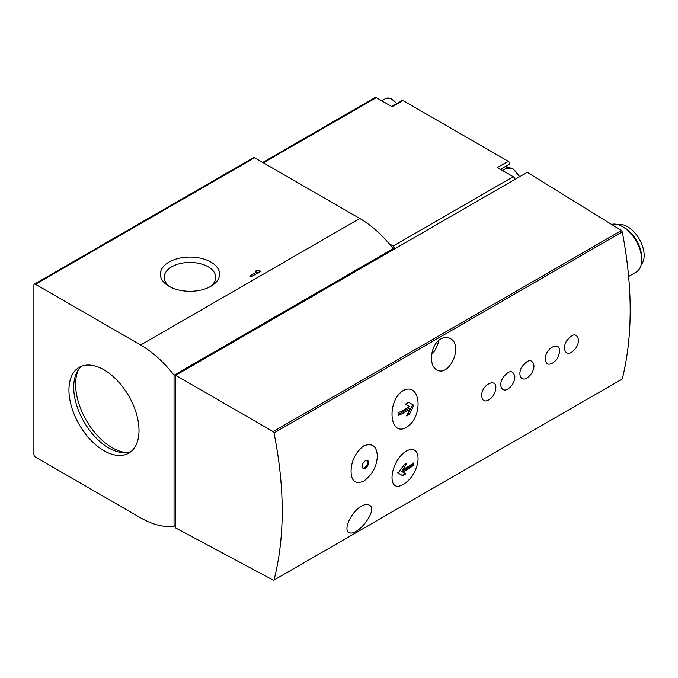 <?xml version="1.0" encoding="UTF-8"?>
<svg xmlns="http://www.w3.org/2000/svg" width="678" height="678" viewBox="0 0 678 678"><rect width="100%" height="100%" fill="white"/><g stroke="black" fill="none" stroke-linecap="round" stroke-linejoin="round"><path stroke-width="1.02" d="M377.324 456.184C376.858 446.209 372.349 442.751 363.781 445.819C355.526 452.387 351.289 460.879 351.068 471.303C351.255 481.151 355.45 484.448 363.654 481.202C372.273 474.837 376.832 466.498 377.324 456.184M365.391 468.134A4.5 2.602 -60 0 1 363.145 468.362A4.5 2.602 -60 0 1 363.145 463.159A4.5 2.602 -60 0 1 367.646 460.557A4.5 2.602 -60 0 1 368.34 464.167A4.5 2.602 -60 0 1 365.391 468.134M578.588 339.983C576.698 332.856 572.664 333.229 566.494 341.085C561.689 349.238 566.215 357.009 572.791 351.34A15.586 15.586 0 0 0 578.41 341.941L578.588 339.983M545.383 359.154C545.96 364.518 548.731 365.595 553.68 362.374A15.586 15.586 0 0 0 559.299 352.975C561.926 339.924 544.858 347.365 545.383 359.154M534.001 365.73C532.103 358.603 528.069 358.967 521.899 366.832C517.094 374.985 521.619 382.756 528.204 377.087A15.586 15.586 0 0 0 533.815 367.679L534.001 365.73M514.89 376.765C512.992 369.637 508.958 370.002 502.788 377.858C497.991 386.019 502.508 393.782 509.093 388.113A15.586 15.586 0 0 0 514.704 378.714L514.89 376.765M489.982 399.156A15.586 15.586 0 0 0 495.593 389.748C498.228 376.697 481.16 384.138 481.685 395.935C482.261 401.3 485.024 402.368 489.982 399.147M403.139 484.431C420.894 474.422 423.894 441.971 406.224 451.099C389.443 461.794 386.452 494.347 403.139 484.431M403.139 390.604C386.477 401.249 389.426 437.14 406.156 427.471C423.886 417.317 420.919 381.324 403.139 390.604M175.636 375.315L527.272 172.297L621.387 230.503L622.285 231.859C632.828 287.201 632.828 336.246 622.285 378.977L274.022 580.037C284.946 537.095 284.946 488.05 274.022 432.928L273.098 431.581L175.636 375.315L175.636 527.942L273.768 580.402M440.912 338.881C444.234 337.093 447.336 336.974 450.209 338.534C464.125 345.127 449.099 377.9 436.717 369.756C428.165 365.586 430.522 344.365 440.912 338.881M361.315 506.237C364.586 504.424 367.222 504.042 369.205 505.076C379.019 509.466 356.662 537.824 348.916 532.374C343.102 529.933 351.077 511.822 361.315 506.237M509.102 164.322L500.449 169.322L509.068 164.347A1.805 1.042 -120 0 0 509.102 164.322A1.805 1.042 -120 0 0 509.381 162.881A1.805 1.042 -120 0 0 508.203 161.288L403.012 100.556A1.805 1.042 -120 0 0 402.105 100.471L391.655 106.505M508.441 164.703A14.416 8.322 -120 0 0 506.085 168.39M628.675 276.446L636.117 272.149A27.027 15.602 -120 0 0 641.71 259.776A27.027 15.602 -120 0 0 622.599 226.681A27.027 15.602 -120 0 0 611.488 224.376M641.176 264.649A23.425 13.526 -120 0 0 639.312 239.097A23.425 13.526 -120 0 0 618.116 224.706M641.71 259.776L641.71 257.682A24.459 14.119 -120 0 0 624.413 227.723L622.599 226.681M260.666 271.336L259.301 270.547A3.865 2.229 0 0 1 256.564 270.547L255.199 271.336L256.564 272.124L249.741 276.065L251.106 276.853L260.666 271.336M210.926 262.081A29.629 17.111 180 0 1 210.926 286.269A29.629 17.111 180 0 1 169.017 286.269A29.629 17.111 180 0 1 169.017 262.081A29.629 17.111 180 0 1 210.926 262.081M140.651 345L35.493 284.285A2.254 1.297 -120 0 0 34.366 284.175A2.254 1.297 -120 0 0 33.9 285.209L33.9 454.387A2.254 1.297 -120 0 0 35.493 457.15L140.651 517.856A90.089 52.011 -120 0 0 174.043 526.221L174.043 375.197A90.089 52.011 -120 0 0 140.651 345L359.781 218.486L254.623 157.771A2.254 1.297 -120 0 0 253.504 157.66L34.366 284.175M262.725 162.449L375.171 97.53A2.254 1.297 -120 0 1 376.298 97.64L392.181 106.81L403.012 100.556M392.02 247.216L394.774 248.801A2.254 1.297 -120 0 0 393.181 246.038L389.138 243.707M508.203 161.288L497.372 167.542L513.254 176.712L393.181 246.038M175.636 525.306L174.043 526.221M103.971 450.709A49.545 28.603 -120 0 0 128.744 453.167A49.545 28.603 -120 0 0 128.744 395.952A49.545 28.603 -120 0 0 79.199 367.349A49.545 28.603 -120 0 0 71.605 407.046A49.545 28.603 -120 0 0 103.971 450.709M393.181 249.716L393.181 248.682L174.043 375.197M393.181 248.682A90.089 52.011 -120 0 0 359.781 218.486M514.848 179.475A2.254 1.297 -120 0 0 513.254 176.712M431.657 354.56A16.891 9.755 120 0 0 438.658 340.509M413.716 405.232A97.293 79.436 120 0 1 409.554 414.012A97.259 56.147 180 0 1 406.436 415.885A97.268 79.419 -60 0 0 409.851 409.292A96.971 55.986 180 0 1 398.232 415.58A96.666 55.808 -120 0 0 398.011 412.843A96.657 55.799 0 0 0 409.631 406.546L405.478 404.147A95.903 55.367 0 0 0 408.597 402.274L413.716 405.232L408.597 402.274M413.588 465.311A96.657 55.799 180 0 1 402.681 472.015L405.953 473.905A95.903 55.367 180 0 1 402.707 475.702L398.13 473.066A97.293 79.436 -60 0 0 403.664 465.074A97.259 56.147 0 0 0 406.91 463.277A97.268 79.419 120 0 1 402.91 469.532A96.971 55.986 0 0 0 413.817 462.828A96.674 55.816 60 0 1 413.588 465.311L412.927 464.93L412.927 463.464M407.834 413.309L412.927 404.774M408.088 413.156L409.554 414.012M404.902 403.817L408.614 405.961M398.164 414.605L408.614 408.571L409.851 409.292M397.35 472.608L402.19 475.405L405.376 473.566L401.664 471.43L412.927 464.93M401.664 471.43L402.681 472.015M403.902 464.947L401.664 468.812L402.91 469.532M405.376 473.566L405.953 473.905M362.755 468.049A4.5 2.602 120 0 0 364.544 467.65A4.5 2.602 120 0 0 367.357 464.066A4.5 2.602 120 0 0 367.179 460.387M170.475 287.057A25.772 14.882 180 0 1 164.195 277.327A25.772 14.882 180 0 1 180.102 263.572A25.772 14.882 180 0 1 208.197 266.801A25.772 14.882 180 0 1 215.748 277.327A25.772 14.882 180 0 1 209.468 287.057M259.301 272.124L259.301 270.547M256.564 273.7L256.564 270.547M256.564 272.387A3.865 2.229 0 0 0 258.665 272.488M78.419 369.73A51.799 29.908 -120 0 0 112.251 447.768A51.799 29.908 -120 0 0 126.294 452.641M81.699 366.162A49.545 28.603 -120 0 0 77.063 406.469A49.545 28.603 -120 0 0 108.751 447.955A49.545 28.603 -120 0 0 131.024 451.59M622.285 378.977L274.022 580.037M622.285 231.859L274.022 432.928M254.623 157.771L35.493 284.285M376.298 97.64L263.386 162.83M621.387 230.503L273.098 431.581M396.571 103.666A12.39 7.153 -120 0 0 385.553 98.59L381.748 100.785M519.399 176.848A12.39 7.153 -120 0 0 506.263 168.288L502.466 170.483M396.901 103.48L391.036 98.581L385.553 98.59M519.729 176.653L513.221 169.034L506.263 168.288"/></g></svg>
